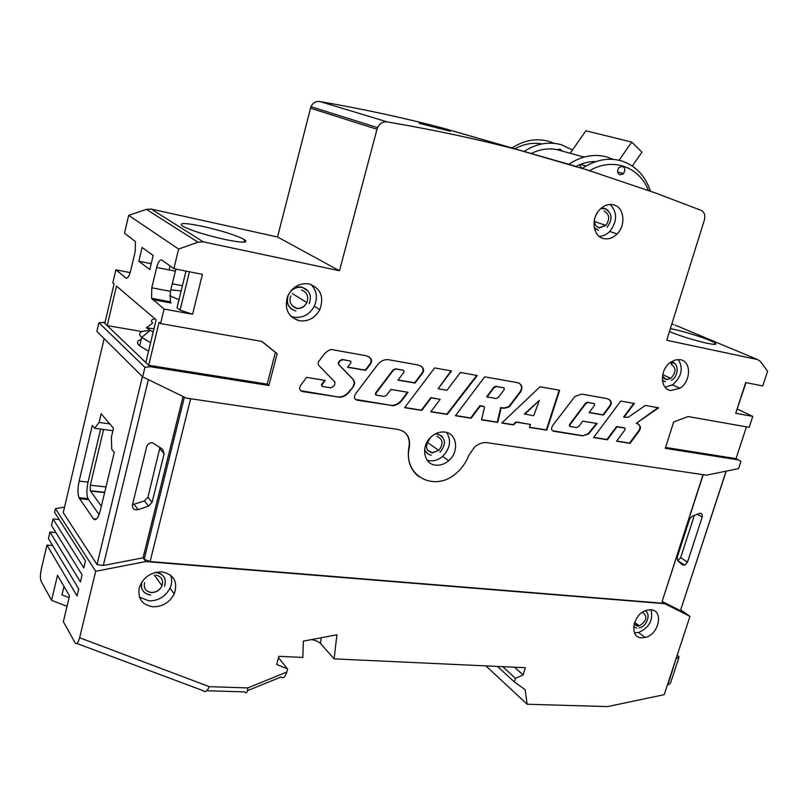 <?xml version="1.0" encoding="UTF-8"?>
<svg xmlns="http://www.w3.org/2000/svg" width="808" height="808" viewBox="0 0 808 808"><rect width="100%" height="100%" fill="white"/><g stroke="black" fill="none" stroke-linecap="round" stroke-linejoin="round"><path stroke-width="1.21" d="M674.003 362.984L671.297 361.762M662.378 380.346L663.782 381.224M606.808 209.434L604.546 208.383L601.071 208.272M594.304 227.836L597.567 230.017M441.683 435.946L435.896 433.633M424.604 449.652L427.624 453.682M306.878 289.719L301.808 287.082C298.031 286.426 294.587 287.466 291.456 290.193M287.628 296.324C286.284 301.96 287.749 306.333 292.041 309.444M163.751 576.538L160.55 573.599L155.924 572.286M141.663 582.346C140.441 589.456 143.38 593.628 150.48 594.85M554.106 143.319L548.895 141.38C536.502 137.956 524.21 140.137 512.03 147.925M700.496 513.151L692.153 516.211L689.557 519.19L677.175 557.389L677.75 560.702L682.356 564.812L684.689 565.156L687.517 562.095L702.303 516.676L702.172 514.454L700.496 513.151M152.459 442.744C149.561 442.663 147.632 443.996 146.662 446.743L132.371 505.242C132.421 508.858 134.36 510.323 138.188 509.636L148.561 506.091L152.096 502.334L164.145 453.621L162.59 449.258L152.459 442.744M153.055 606.808C162.57 606.747 169.64 602.455 174.245 593.91C178.113 581.81 173.972 574.448 161.832 571.842C150.631 572.034 143.107 577.377 139.239 587.891C137.613 598.728 142.218 605.03 153.055 606.808M139.511 597.183L148.965 600.9C158.429 600.869 165.438 596.617 170.003 588.143C172.003 583.629 172.205 579.296 170.619 575.155M299.334 320.776C308.222 321.776 315.049 318.069 319.827 309.646C324.311 296.799 320.695 288.224 308.979 283.901C299.435 282.77 292.324 286.891 287.648 296.273C284.123 308.868 288.022 317.039 299.334 320.776M291.001 316.372L293.961 317.231C302.788 318.241 309.565 314.565 314.302 306.212C317.897 297.778 316.776 290.516 310.949 284.436M435.492 465.135C440.188 465.64 444.602 464.146 448.723 460.641C459.459 451.854 457.126 433.371 444.945 432.098C439.764 431.482 434.987 433.26 430.593 437.431C420.604 446.733 423.806 464.146 435.492 465.135M427.159 460.217L429.513 460.762C434.179 461.277 438.562 459.803 442.653 456.328C450.167 448.43 451.521 440.481 446.683 432.482M603.505 238.562C608.353 239.612 612.868 238.077 617.049 233.966C626.22 225.19 624.21 207.191 613.636 204.838C608.505 203.656 603.758 205.363 599.395 209.928C590.597 219.089 593.193 236.512 603.505 238.562M599.122 236.34C603.02 236.279 606.566 234.643 609.767 231.442C617.373 221.382 617.514 212.383 610.202 204.434M670.701 390.496L679.831 388.315C691.032 381.608 691.557 361.348 680.427 359.712L675.538 359.873L670.63 362.216C659.661 369.397 659.813 389.153 670.701 390.496M665.105 387.173L672.569 384.85C681.609 376.902 683.548 368.448 678.387 359.51M641.724 637.825L645.158 637.482C658.985 634.704 664.065 610.121 650.773 609.788L646.632 610.272C632.886 613.706 628.685 637.795 641.724 637.825M634.502 632.785L638.532 632.513C649.157 627.715 653.329 620.14 651.056 609.808M524.139 151.419C536.462 143.511 548.874 141.289 561.368 144.733L572.468 150.005M224.715 239.441C242.41 242.996 249.026 243.067 244.561 239.663C236.35 235.35 222.543 230.947 203.121 226.462C185.072 222.745 178.214 222.624 182.537 226.099C190.91 230.472 204.969 234.926 224.715 239.441M669.448 331.613C680.558 336.128 692.951 339.976 706.626 343.158C714.686 344.824 717.494 344.764 715.05 342.976C710.767 339.936 687.527 332.26 674.034 329.391L670.367 328.654M584.022 157.085L557.358 149.732L560.075 149.197L562.035 151.025M619.928 174.841L623.483 173.589C625.513 170.337 625.18 167.912 622.483 166.317L618.888 167.599C616.898 170.862 617.241 173.276 619.928 174.841M568.701 164.276C581.528 155.914 594.365 153.52 607.232 157.065L613.211 159.378M582.315 168.377C595.345 159.782 608.384 157.287 621.423 160.883C635.553 165.519 645.249 175.669 650.531 191.344M67.003 606.333L51.591 600.324L57.509 575.296L69.498 595.9L63.357 621.625L75.033 642.774C76.588 644.734 78.123 643.067 79.628 637.754L95.687 571.296L145.783 561.56L664.742 603.687L689.971 616.363L664.216 694.668L607.565 706.586L527.159 704.243L525.139 689.678L514.363 681.952L515.474 678.326L523.109 674.963L525.341 667.701L334.118 658.874L336.916 634.785L303.313 641.118L302.859 657.429L278.861 656.328L276.659 664.439L287.618 668.974L286.779 672.054C285.093 677.195 283.194 678.831 281.093 676.963L247.49 690.668M101.364 506.192L90.284 490.739L90.334 485.234L103.596 429.472L94.627 428.291L92.284 425.422L79.133 481.114C77.669 488.052 77.608 493.577 78.962 497.688L93.435 518.797C95.829 521.17 98.101 518.484 100.283 510.717L114.282 452.399L111.726 449.268L111.353 437.199L113.494 428.22L101.131 413.696L99.061 422.453L94.627 428.291M112.908 430.694L103.596 429.472M645.956 611.424L646.582 612.05M151.227 209.08L203.232 241.834L198.011 242.198L178.608 249.046L128.664 215.372L146.42 209.353L151.227 209.08L277.518 236.986L310.929 106.676C312.918 102.778 315.898 101.071 319.877 101.535L387.295 121.917C434.25 129.916 478.164 139.309 519.049 150.096L586.79 169.801L655.641 193.041L701.152 210.373C704.425 212.151 705.495 215.382 704.364 220.079L666.731 340.269L757.621 359.57L675.124 325.119M575.387 166.206L443.329 128.24C404.778 118.039 363.63 109.141 319.877 101.535M671.791 324.109L673.721 324.533M746.026 382.618L735.704 413.272L752.763 416.383L749.168 427.311L688.113 416.554L673.65 421.988L665.277 448.319L738.462 459.914L740.916 461.439L738.552 468.63L706.465 475.165L487.396 442.713C482.962 442.158 478.73 443.552 474.71 446.885L468.701 455.54C466.044 462.56 461.853 468.489 456.116 473.326C434.633 492.809 402.515 475.781 409.353 447.167C410.555 437.542 406.879 431.664 398.344 429.513L186.385 398.112L142.652 376.881L96.879 331.381L98.909 322.715L105.03 322.422M130.179 272.599L115.908 269.821L112.817 282.982L114.039 284.012L104.818 323.311L103.636 322.18M128.664 215.372L124.493 233.169L135.461 241.632L135.209 251.53L130.603 271.023C129.149 276.376 127.573 278.689 125.897 277.962L115.908 269.821M142.652 376.881L144.955 367.347L98.909 322.715M387.295 121.917C383.022 121.432 379.78 123.341 377.578 127.634L376.993 129.27L310.413 108.161M203.232 241.834L339.481 270.771L376.993 129.27M178.608 249.046L173.851 268.67L161.863 260.045C159.944 259.358 158.216 261.822 156.671 267.448L151.783 287.799L151.581 298.304L164.064 309.07L160.56 323.554L261.954 341.43L277.154 353.672L268.892 385.507L150.106 366.68L144.955 367.347M164.064 309.07L192.577 314.261L202.404 274.356L173.851 268.67M735.704 413.272L745.713 382.558L762.752 385.951L767.6 371.195L760.207 361.257L757.621 359.57M483.891 406.525L484.497 407.505L481.507 419.857L497.748 422.422L501.162 407.697C503.131 408.626 505.899 408.262 509.464 406.606L520.635 391.9C522.978 387.486 522.059 384.436 517.867 382.739L484.679 376.831L455.439 415.736L471.125 418.211L480.336 405.939L483.982 406.545M624.927 428.139L625.119 429.654L616.534 441.219L630.028 443.35L638.976 431.31C641.602 427.614 640.693 424.957 636.25 423.331L658.661 407.808L645.38 405.444L628.23 417.271L624.13 417.231L634.361 403.475L620.756 401.061L593.587 437.582L607.384 439.764L616.999 426.826L624.897 428.119M582.629 435.855L588.507 434.027L597.163 423.544L582.74 421.16L578.841 426.392L576.609 427.553L570.074 426.503L569.862 424.937L585.729 403.667L587.961 402.515L594.425 403.647L594.627 405.212L589.123 412.605L603.485 415.049L609.909 406.454C612.484 402.808 611.434 400.172 606.727 398.556L581.689 394.102L574.942 396.415L553.025 425.059C550.844 428.432 551.137 430.512 553.924 431.31L582.629 435.855L588.052 433.765L596.587 423.453M338.582 397.253C342.501 397.475 346.016 395.799 349.117 392.223L353.55 386.396L354.762 383.093L353.631 379.911L339.006 364.782L338.603 363.358L340.027 360.954L342.693 359.712L350.521 361.075L351.015 362.671L347.531 367.276L365.671 370.387L370.306 364.287C372.912 360.328 371.326 357.439 365.57 355.621L334.31 350.056C331.199 348.723 327.826 350.116 324.19 354.227L318.584 361.6L318.079 363.327L318.695 365.317L334.896 382.033L334.694 384.729L333.32 386.527L330.654 387.789L322.372 386.456L321.837 384.921L325.23 380.447L306.586 377.376L300.364 385.729C298.889 388.88 299.677 390.83 302.737 391.587L338.209 396.981C342.127 397.203 345.642 395.526 348.743 391.951L353.51 386.456M460.368 372.498L446.986 390.274L438.108 388.769L451.551 370.933L434.643 367.923L404.626 407.697L421.806 410.413L431.25 397.869L440.158 399.344L430.765 411.827L447.218 414.433L477.276 375.508L460.368 372.498M559.641 390.264L540.067 386.779L501.768 423.049L513.545 424.927L516.413 422.19L530.513 424.442L529.432 427.422L546.804 430.169L559.641 390.264M391.577 405.636C395.132 405.858 398.415 404.333 401.424 401.081L408.05 392.304L390.88 389.466L386.547 395.203L384.002 396.415L376.215 395.152L375.851 393.456L393.415 370.236L395.981 369.014L403.687 370.357L404.02 372.084L397.94 380.144L415.049 383.053L422.15 373.69C424.978 369.721 423.574 366.802 417.938 364.943L388.082 359.631C384.275 359.348 380.831 360.974 377.75 364.519L355.671 393.678C353.571 397.183 354.136 399.364 357.358 400.223L391.193 405.364C394.738 405.586 398.021 404.071 401.021 400.808L407.515 392.223M375.629 394.839L375.478 393.163L393.021 369.983L395.587 368.761L403.838 370.397M51.591 600.324L41.056 581.205C40.148 578.326 40.208 574.417 41.228 569.478L46.925 545.107L52.661 545.592M46.925 545.107L77.043 595.93L78.719 588.941L48.45 538.582L49.975 532.048L55.893 532.573M49.975 532.048L80.396 581.932L82.083 574.912L51.51 525.493L53.045 518.938L59.136 519.514M53.045 518.938L83.769 567.873L85.456 560.823L54.58 512.363L55.449 508.656L64.549 507.101M277.518 236.986L339.481 270.771M689.971 616.363L680.79 609.969M485.911 665.883L527.159 704.243M497.425 666.408L514.363 681.952M502.687 666.65L515.474 678.326M514.484 667.196L523.109 674.963M321.21 637.744L320.554 643.532L334.118 658.874M320.554 643.532C318.776 641.714 315.746 640.401 311.474 639.582M278.487 657.712L287.618 668.974M95.687 571.296L55.449 508.656M181.154 290.88L170.771 289.89M169.71 295.789L179.002 299.677M418.665 476.558C410.05 469.579 406.818 459.681 408.959 446.875C410.06 440.4 408.373 435.33 403.889 431.674M703.223 474.68L662.025 601.778L664.742 603.687M662.025 601.778L703.021 474.649M190.648 398.748L150.096 561.56L661.378 603.132M150.096 561.56L144.147 559.308L145.783 561.56M726.22 471.145L680.437 610.676L726.089 471.175M662.116 601.475L680.437 610.676M148.369 379.649L103.303 565.489L143.056 557.823L144.147 559.308L184.386 397.142M103.303 565.489L97.021 564.55L63.246 512.666L104.151 338.603M143.056 557.823L183.052 396.496M132.482 504.727L144.44 500.94L147.945 497.223L159.964 447.4M677.76 560.722L680.639 557.661L694.395 515.292M206.656 690.729L244.501 691.89C246.359 693.89 247.46 692.567 247.803 687.921L286.779 672.054M76.891 643.471L202.929 690.608C204.899 692.638 207.03 691.325 209.322 686.669L247.803 687.921M97.021 564.55L142.41 376.639M680.397 562.368L680.215 562.903M514.928 148.763C523.907 143.915 532.967 142.289 542.087 143.905M648.491 190.668C639.481 166.559 612.141 156.813 589.254 170.963M752.763 416.383L737.381 409.121M738.462 459.914L736.007 458.641L746.44 426.836M142.117 247.46L138.845 261.247L149.803 269.539L153.167 255.449L142.117 247.46M160.56 323.554L159.075 322.301L148.672 365.297L145.814 362.57L156.146 319.806L116.483 286.103L107.201 325.594L104.818 323.311M150.106 366.68L148.672 365.297L267.175 384.133L275.407 352.389L261.762 341.4M142.137 331.593L107.201 325.594L145.814 362.57M275.407 352.389L277.154 353.672M267.175 384.133L268.892 385.507M665.56 447.45L736.007 458.641M175.912 269.084L170.427 291.334L170.266 301.778L171.084 303L152.369 299.536M185.981 271.084L177.043 307.717L180.073 310.12L189.456 271.781M169.306 301.596L171.084 303M192.577 314.261L180.073 310.12M182.406 285.729L172.256 283.77M63.983 586.436L61.984 594.86L69.074 597.647M170.044 265.923L169.074 269.912M151.197 263.701L138.845 261.247M670.236 362.509L672.044 363.327M109.817 423.897L99.061 422.453M100.636 429.078L88.042 482.093C86.577 489.002 86.537 494.516 87.921 498.617L99.091 514.635M678.69 658.227L670.408 683.376L667.852 684.982L676.124 658.459M676.569 658.49L679.094 656.995L677.205 655.167M580.477 164.398L586.093 165.993M622.604 174.356L621.392 173.003M622.837 174.195L621.877 173.134M581.75 168.195L579.558 164.761M557.358 149.732C548.703 147.925 540.007 149.177 531.28 153.48M596.082 161.519C589.315 161.408 582.639 163.034 576.033 166.408M570.195 153.268L585.891 130.785L631.745 142.097L641.966 152.156L632.31 166.014M619.09 160.257L631.745 142.097M297.667 319.675L297.788 320.402M355.419 399.404L391.193 405.364M398.061 379.972L414.645 382.79L421.736 373.437C423.776 370.64 423.503 368.145 420.938 365.963M529.503 427.24L546.36 429.906L559.146 390.173M501.95 422.877L513.11 424.654L515.979 421.928L530.513 424.442M539.36 400.364L524.382 413.989L533.735 415.716L539.36 400.364L524.826 414.251M430.906 411.646L446.804 414.161L476.73 375.417M404.768 407.515L421.402 410.141L430.846 397.607L440.158 399.344M438.108 388.769L451.016 370.842M300.616 390.668L338.209 396.981M321.756 386.113L321.473 384.659L324.725 380.366M347.662 367.105L365.277 370.125L369.923 364.034C371.72 361.327 371.387 358.914 368.923 356.793M353.136 386.184L354.379 382.83L353.258 379.649L338.633 364.519L338.229 363.095L339.643 360.701L342.319 359.459L350.723 361.125M552.531 430.765L582.174 435.593M589.234 412.454L603.02 414.797L609.444 406.202C611.414 403.455 611.171 401.111 608.697 399.162M569.61 426.23L569.408 424.675L585.871 402.808L587.497 402.273L594.395 403.636M593.718 437.411L606.929 439.501L616.534 426.563L624.463 427.876M624.13 417.231L623.655 416.979L633.775 403.374M636.25 423.331L658.005 407.686M616.655 441.047L629.563 443.087L638.512 431.048C640.512 428.26 640.35 425.866 638.037 423.857M455.571 415.554L470.7 417.948L479.912 405.677L483.467 406.262M481.558 419.665L497.324 422.16L500.728 407.434C502.707 408.373 505.475 408.01 509.03 406.343L520.19 391.648C522.2 388.204 521.867 385.376 519.18 383.164M504.061 387.88L495.971 386.285L493.9 387.123L486.598 396.779L495.991 398.556L498.021 397.758L504.273 389.506L504.01 387.87L496.405 386.537L494.021 387.719L487.032 397.041M519.049 150.096L443.329 128.24M419.251 123.301L450.298 131.249L419.251 123.301M437.926 128.321L438.098 127.715M148.551 351.217L139.643 345.804C136.39 342.774 136.895 340.683 141.148 339.542M153.167 332.118L146.41 327.836L152.662 323.099C150.53 320.907 151.298 319.473 154.964 318.806M153.974 328.795L146.41 327.836M665.408 381.78L662.368 380.245M671.206 361.822L674.963 363.751M663.711 378.225L666.125 379.497L670.751 378.376C676.276 372.508 676.407 367.791 671.145 364.246M598.274 230.23L594.254 227.583M600.869 208.454L604.788 208.464L608.111 210.403M596.577 226.381L599.021 227.725L605.849 225.392C610.111 218.958 609.505 214.15 604.03 210.979M431.341 455.187C427.988 454.611 425.755 452.652 424.644 449.319M435.583 433.785L437.411 433.866L442.612 436.926M428.068 450.49L432.038 452.733L438.754 450.42C443.622 444.016 443.047 439.34 437.027 436.391M295.799 310.969C288.436 308.484 285.941 303.172 288.325 295.011C291.345 289.072 295.91 286.466 301.99 287.194L308.191 291.102M291.728 305.293L296.506 308.232C301 308.757 304.434 306.868 306.788 302.576C308.878 296.324 307.101 292.122 301.445 289.981M150.621 595.052C143.471 593.799 140.542 589.608 141.824 582.447L142.046 581.76L141.703 582.285M155.237 572.448L156.267 572.488C163.963 574.084 166.701 578.72 164.478 586.406C166.741 578.801 164.024 574.195 156.328 572.589L154.823 572.569M154.288 575.094L161.984 585.689C159.822 590.214 156.267 592.496 151.318 592.547C145.763 591.537 143.501 588.244 144.551 582.639C143.481 588.194 145.723 591.466 151.268 592.456C156.197 592.426 159.772 590.173 161.984 585.689C163.6 580.003 161.6 576.488 155.984 575.134M634.664 624.645L637.562 626.059L639.36 625.877C646.743 621.029 647.814 616.474 642.572 612.191M636.886 628.149L633.634 626.826M90.334 485.234L105.989 486.941M104.636 492.587L90.466 491.082M79.628 637.754L209.322 686.669M198.011 242.198L146.42 209.353M159.853 448.925L164.135 453.652L159.863 448.894M147.945 497.223L152.096 502.334M144.44 500.94L148.561 506.091M134.148 504.445L138.188 509.636M697.223 514.13L702.192 517.069M680.639 557.661L687.517 562.095M170.427 291.334L151.783 287.799M175.316 271.145L156.671 267.448M126.856 278.154L125.897 277.962M96.475 519.09L93.435 518.797M88.446 499.586L79.477 498.667M88.042 482.093L79.133 481.114M150.601 342.744L141.663 337.401C137.259 333.159 139.936 330.906 149.702 330.644M671.014 361.944L671.892 362.085C679.245 363.307 678.68 376.437 671.387 380.346M662.701 374.579L670.751 378.376L666.347 379.679L662.469 375.932M600.596 208.696L605.061 208.686C612.212 213.07 612.888 219.251 607.111 227.22M594.516 221.513L605.849 225.392L599.294 227.947C595.779 226.705 594.213 223.776 594.567 219.14M596.365 214.342L597.041 213.443M435.28 433.946L437.562 434.027C445.804 437.815 446.612 443.875 440.017 452.207M427.422 442.4L438.754 450.42L432.179 452.884C428.27 451.541 423.21 448.45 429.715 438.865M288.244 294.96L288.325 295.011C291.395 289.203 296.011 286.668 302.162 287.396C309.706 290.193 312.029 295.617 309.121 303.677M292.233 293.506L306.788 302.576C304.616 306.919 301.243 308.868 296.667 308.434C290.718 305.838 288.759 301.657 290.789 295.91M634.623 622.362L639.36 625.877L637.653 626.139L634.169 623.806M170.003 588.143L174.245 593.91M314.302 306.212L319.827 309.646M442.653 456.328L448.723 460.641M609.767 231.442L617.049 233.966M672.569 384.85L679.831 388.315M638.532 632.513L645.158 637.482M243.935 242.178L244.561 239.663M714.605 344.37L715.05 342.976M617.635 171.942L623.483 173.589M90.284 490.739L104.707 492.284M310.929 106.676L377.578 127.634M164.226 301.727L164.478 300.697M677.831 560.702L684.689 565.156M639.199 627.917C646.865 626.725 651.379 613.767 645.097 610.828M170.266 301.778L151.581 298.304M87.921 498.617L78.962 497.688M150.126 330.472L141.663 337.401L139.643 345.804"/></g></svg>
